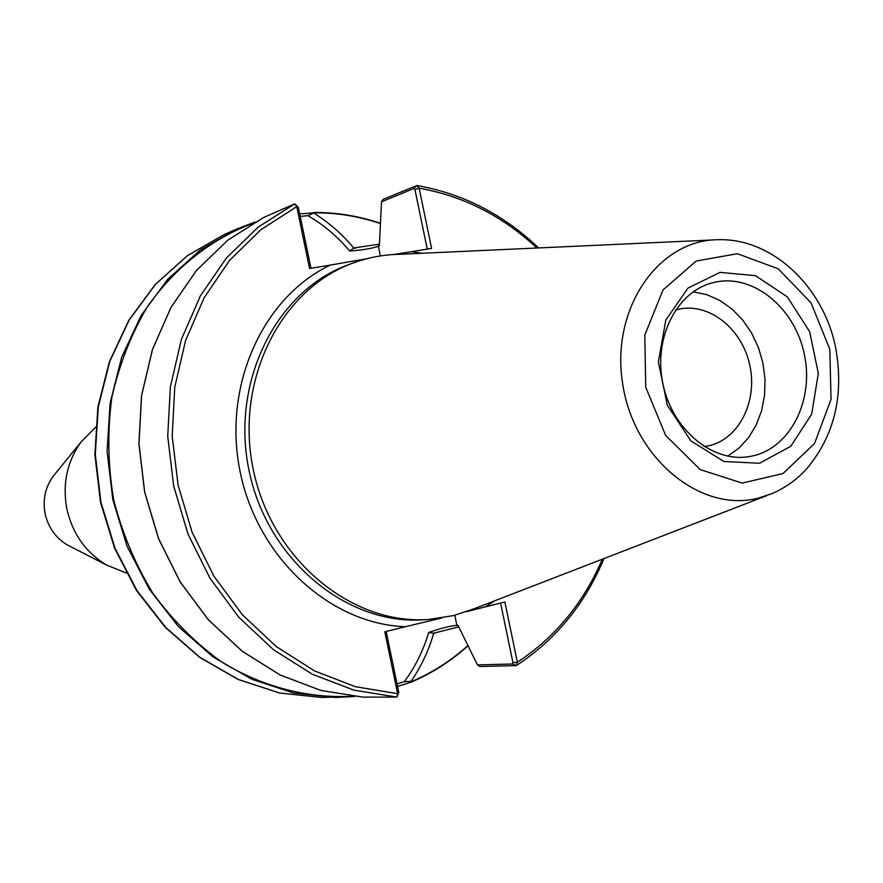 <?xml version="1.0" encoding="UTF-8"?>
<svg xmlns="http://www.w3.org/2000/svg" width="883" height="883" viewBox="0 0 883 883"><rect width="100%" height="100%" fill="white"/><g stroke="black" fill="none" stroke-linecap="round" stroke-linejoin="round"><path stroke-width="1.32" d="M126.214 572.968L106.534 565.032C85.772 552.46 72.561 533.796 66.887 509.038C62.307 484.292 66.92 462.074 80.739 442.383L95.563 427.195M71.181 546.93L67.307 544.943C55.673 537.902 48.278 527.504 45.132 513.74C42.583 499.988 45.176 487.604 52.925 476.566L55.673 473.189M500.595 603.067L512.924 662.592L512.515 663.994L477.449 664.899L457.957 625.296L456.875 625.363C449.911 625.948 440.507 628.321 428.696 632.504C423.178 650.914 415.054 667.283 404.337 681.643M428.696 632.504L433.696 633.188C428.939 650.043 421.401 666.091 411.081 681.334L404.348 681.654L397.041 683.906M477.449 664.899L479.833 666.499L516.246 665.605L517.35 662.228L504.866 602.007L485.186 606.897L494.944 600.705M405.407 626.709L384.811 631.82L397.626 693.707L355.529 686.72L314.591 670.914L276.357 646.654L242.317 614.689L213.863 576.102L192.141 532.317L178.068 485.01L172.196 436.003L174.757 387.218L185.573 340.551L204.128 297.748L229.591 260.375L260.893 229.69L296.754 206.644L309.558 268.487L330.496 265.043C262.692 296.964 222.207 386.368 240.22 472.184C257.759 558.1 330.452 624.215 405.407 626.709L441.765 617.99M466.721 611.632L485.186 606.897M397.626 693.707L396.831 697.073L362.77 697.117L320.926 690.44L280.242 675.02L242.24 651.235L208.421 619.811L180.165 581.831L158.631 538.685L144.702 492.041L138.973 443.707L141.611 395.584L152.483 349.547L171.048 307.328L196.49 270.474L227.715 240.242L263.465 217.571L294.701 203.874L258.2 227.086L226.324 258.09L200.364 295.937L181.423 339.315L170.375 386.666L167.726 436.169L173.653 485.915L187.958 533.95L210.055 578.365L239.006 617.471L273.631 649.833L312.505 674.325L354.094 690.197L396.831 697.073L398.829 692.57L386.18 631.477M421.875 253.278L411.588 251.677L393.399 254.536M366.721 258.752L330.496 265.043M411.588 251.677L431.599 248.388L419.138 188.189L416.787 185.54L383.056 199.381L381.511 201.788L414.006 188.498L414.933 189.613L427.262 249.094M310.959 268.255L298.322 207.218L294.701 203.874L296.754 206.644M300.231 216.445L307.836 215.618L314.37 212.814L299.701 213.907M397.571 686.455L411.014 682.206L411.081 681.334M398.829 692.57L397.659 693.773M433.696 633.188L458.73 626.886M512.515 663.994L516.246 665.605M517.283 662.327L512.924 662.592M307.836 215.629C323.366 224.536 337.306 236.335 349.679 251.015C362.118 250.143 371.677 248.564 378.354 246.28L379.359 245.904L381.511 201.788M419.138 188.189C463.31 196.037 502.559 215.982 536.897 248.013M602.338 559.193C583.586 602.879 555.252 637.228 517.35 662.228M516.334 665.572C555.727 639.756 584.943 604.093 603.972 558.564M538.641 247.935C503.321 214.337 462.736 193.532 416.875 185.54M296.765 206.567L298.322 207.218M414.933 189.613L419.039 188.134M414.006 188.498L416.787 185.54M379.447 244.161L354.182 247.902L349.679 251.015M314.138 213.244C329.624 223.09 342.913 234.812 354.006 248.399M712.901 239.955L399.844 254.282C383.939 254.547 368.443 257.428 353.366 262.924C280.595 288.785 234.282 380.97 253.399 470.109C271.798 559.392 351.335 625.109 428.354 619.48L453.553 615.594L474.37 608.663L766.687 495.672M704.137 446.555L708.707 445.772C739.248 439.171 758.188 400.584 749.546 364.116C741.378 327.538 707.57 301.578 677.327 309.58L675.44 310.11M727.691 456.147L738.994 448.111L748.629 437.571L756.256 424.911L761.632 410.595L764.579 395.131L765.009 379.061L762.901 362.957L758.342 347.361L751.477 332.825L742.559 319.856L731.864 308.918L719.777 300.408L706.72 294.635L693.144 291.843M720.009 272.383L687.934 288.112L665.804 320.087L658.376 362.019L667.338 405.286L690.848 440.86L723.883 461.489L759.601 463.255L790.837 446.246L811.676 414.171L818.32 373.399L809.667 331.688L787.349 296.876L755.462 275.662L720.009 272.383M752.89 455.882L748.718 456.677C712.151 462.681 672.283 429.502 662.945 383.973C653.155 338.553 676.279 292.13 712.173 282.891L716.797 281.843C754.766 274.646 795.197 308.851 804.391 354.536C814.126 400.12 790.616 447.493 752.89 455.882M321.511 697.46L279.602 693L238.587 679.557L200.077 657.46L165.706 627.405L136.92 590.495L115.011 548.177L100.927 502.173L95.287 454.392L98.3 406.831L109.768 361.467L129.139 320.11L155.474 284.37L187.604 255.54L224.161 234.58L237.13 228.885L200.231 250.055L167.803 279.205L141.214 315.352L121.677 357.207L110.11 403.134L107.097 451.29L112.814 499.679L127.075 546.268L149.227 589.127L178.322 626.5L213.057 656.941L251.953 679.325L293.377 692.934L335.672 697.449L354.613 696.51L321.511 697.46L279.436 692.989L238.278 679.524L199.701 657.405L165.276 627.349L136.479 590.473L114.58 548.2L100.507 502.261L94.878 454.557L97.903 407.052L109.393 361.71L128.786 320.33L155.198 284.536L187.439 255.629L224.161 234.58M458.332 626.08L456.875 625.363L454.789 615.274M254.845 222.119L237.13 228.885L254.845 222.108M411.29 682.073C432.129 673.188 451.025 661.08 468.001 645.749M380.441 223.366C358.807 216.026 336.677 212.395 314.05 212.483M380.352 255.938L378.354 246.28L379.403 245.044M434.061 633.575L435.474 632.692M355.805 248.145L354.182 247.902M314.37 212.814C336.876 212.715 358.895 216.302 380.43 223.565M467.913 645.572C451.014 660.782 432.195 672.813 411.467 681.643M352.196 696.268C307.792 698.585 262.681 686.996 221.909 662.14C195.75 643.299 172.726 620.319 152.836 593.21C135.209 564.193 122.141 532.957 113.609 499.502C107.947 465.451 107.329 431.599 111.766 397.946C119.062 365.12 130.872 334.812 147.218 307.03C174.536 267.847 211.158 239.083 252.737 223.311M718.563 239.701C658.63 239.481 610.738 308.333 622.548 383.067C633.332 457.935 700.219 513.067 758.1 498.189L771.974 493.63C784.766 488.133 796.069 480.175 805.892 469.756C834.314 436.334 844.258 395.772 835.715 348.09C823.982 287.659 773.1 238.222 718.563 239.701M829.799 349.282L831.058 399.282L814.501 443.553L782.967 473.553L742.25 483.078L700.263 469.624L665.627 435.396L645.716 387.184L644.822 335.054L663.012 289.955L696.212 261.037L737.371 253.708L778.254 268.796L811.058 302.891L829.799 349.282M428.354 619.48L423.564 619.778C346.754 625.396 267.483 559.943 249.149 471.003C230.11 382.218 276.302 290.375 348.862 264.569L353.366 262.924M67.307 544.943L106.534 565.032M52.925 476.566L80.739 442.383M362.758 697.117L320.893 690.44L280.176 675.02L242.163 651.224L208.344 619.8L180.088 581.82L158.543 538.696L144.624 492.052L138.896 443.73L141.545 395.617L152.417 349.591L170.982 307.372L196.434 270.507L227.682 240.264L263.454 217.582M313.741 212.472C336.467 212.339 358.708 215.96 380.441 223.311M468.023 645.793C450.97 661.179 431.964 673.321 411.014 682.206"/></g></svg>
